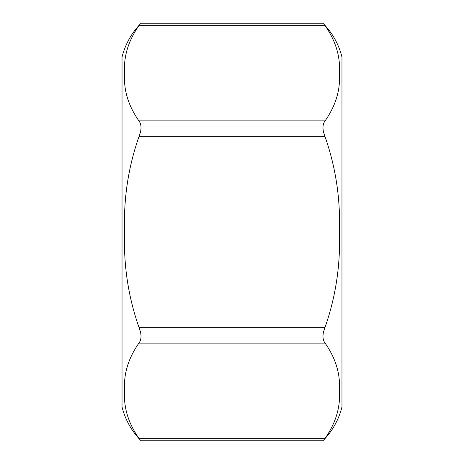 <?xml version="1.0" encoding="UTF-8"?>
<svg xmlns="http://www.w3.org/2000/svg" width="464" height="464" viewBox="0 0 464 464"><rect width="100%" height="100%" fill="white"/><g stroke="black" fill="none" stroke-linecap="round" stroke-linejoin="round"><path stroke-width="0.7" d="M341.968 312.678L341.968 406.98C338.662 419.961 332.323 431.236 322.944 440.8L141.056 440.8C131.677 431.236 125.338 419.961 122.032 406.98L122.032 57.02C125.338 44.039 131.677 32.764 141.056 23.2L322.944 23.2C332.323 32.764 338.662 44.039 341.968 57.02L341.968 312.678M325.078 343.111C322.283 339.428 322.283 334.138 325.078 327.236C335.808 296.519 340.57 264.77 339.364 232C340.57 199.23 335.808 167.481 325.078 136.764C322.283 129.85 322.283 124.561 325.078 120.889C335.808 105.531 340.57 89.662 339.364 73.271C340.57 56.886 335.808 41.012 325.078 25.653C322.283 22.417 322.283 22.417 325.078 25.653L138.922 25.653C128.192 41.012 123.43 56.886 124.636 73.271C123.43 89.662 128.192 105.531 138.922 120.889C141.717 124.572 141.717 129.862 138.922 136.764C128.192 167.481 123.43 199.23 124.636 232C123.43 264.77 128.192 296.519 138.922 327.236C141.717 334.15 141.717 339.439 138.922 343.111C128.192 358.469 123.43 374.338 124.636 390.729C123.43 407.114 128.192 422.988 138.922 438.347C141.717 441.583 141.717 441.583 138.922 438.347L325.078 438.347C335.808 422.988 340.57 407.114 339.364 390.729C340.57 374.338 335.808 358.469 325.078 343.111L138.922 343.111M325.078 438.347C322.283 441.583 322.283 441.583 325.078 438.347M138.922 25.653C141.717 22.417 141.717 22.417 138.922 25.653M325.078 120.889L138.922 120.889M138.922 136.764L325.078 136.764M325.078 327.236L138.922 327.236"/></g></svg>
